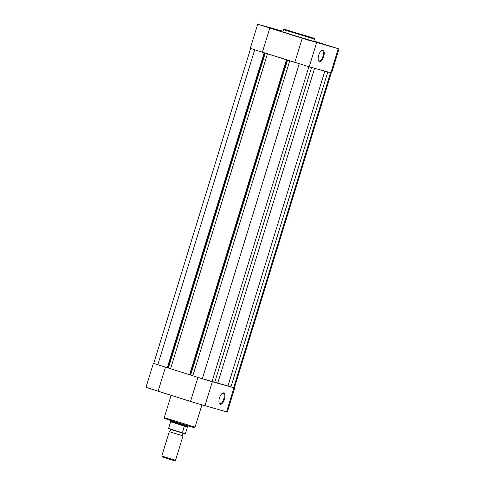 <?xml version="1.0" encoding="UTF-8"?>
<svg xmlns="http://www.w3.org/2000/svg" width="485" height="485" viewBox="0 0 485 485"><rect width="100%" height="100%" fill="white"/><g stroke="black" fill="none" stroke-linecap="round" stroke-linejoin="round"><path stroke-width="0.73" d="M224.446 399.325A5.953 2.583 -72.5 0 1 219.208 403.241A5.953 2.583 -72.5 0 1 219.469 397.949A5.953 2.583 -72.5 0 1 222.342 393.286A5.953 2.583 -72.5 0 1 224.446 399.325M219.105 402.914A5.377 2.334 107.5 0 0 219.85 403.611A5.377 2.334 107.5 0 0 223.712 399.1A5.377 2.334 107.5 0 0 223.082 393.353A5.377 2.334 107.5 0 0 222.069 393.493M234.376 387.824L200.305 378.124M234.71 387.964L227.307 412.032L194.782 402.792L145.985 387.357L153.393 363.289L153.745 363.368M159.826 365.381L153.393 363.289M165.494 367.169L158.11 391.177M197.91 377.372L190.526 401.386M250.624 48.458L153.733 363.398L157.801 364.744L167.743 367.86L264.64 52.889L264.192 52.762L167.295 367.733M256.723 50.41L264.192 52.762M167.749 367.842L168.368 368.018L265.265 53.047L264.64 52.889M168.368 368.018L170.587 368.715M265.265 53.047L269.284 54.308L267.471 53.793L170.575 368.764L190.011 374.869L286.908 59.897L286.459 59.77L189.562 374.741M267.471 53.793L286.459 59.77M299.233 63.802L202.336 378.767L192.842 375.778L289.739 60.807L291.552 61.322L286.908 59.897M190.017 374.856L190.635 375.026L287.532 60.055M192.854 375.723L190.635 375.026M289.739 60.807L297.202 63.153M202.336 378.767L214.691 382.435L311.588 67.476M214.722 382.344L217.698 383.265L314.595 68.306M324.823 71.137L227.926 386.096L217.698 383.265M227.95 386.012L230.933 386.933L327.83 71.968M330.534 72.72L233.643 387.679L230.933 386.933M233.643 387.679L234.364 387.854L331.255 72.914M183.791 433.451L182.736 434.439L183.051 435.851L174.618 433.36L169.295 431.62L170.356 430.632L170.035 429.219M161.778 456.052L175.534 460.289L174.661 460.75L167.089 458.513L162.245 456.931L161.778 456.058L169.295 431.62M187.44 427.091L187.84 426.412L184.276 426.163L187.452 427.049L184.148 426.351L182.39 433.105L185.422 433.645L187.477 426.958L186.974 426.2L170.647 421.119L170.805 420.598M182.184 432.747L173.345 430.34L168.574 428.467L182.184 432.747M185.046 433.839L185.422 433.645L185.046 433.839M184.536 426.145L170.629 421.774L168.574 428.467M170.647 421.119L170.593 421.908M332.952 47.009L328.012 45.535L332.952 47.009M266.762 26.996L261.821 25.523L266.762 26.996M311.297 41.013L306.356 39.54L311.297 41.013M318.693 55.26A5.953 2.583 -72.5 0 1 321.567 50.598A5.953 2.583 -72.5 0 1 323.671 56.642A5.953 2.583 -72.5 0 1 318.433 60.558A5.953 2.583 -72.5 0 1 318.693 55.26M318.324 60.231A5.377 2.334 107.5 0 0 319.075 60.928A5.377 2.334 107.5 0 0 322.937 56.418A5.377 2.334 107.5 0 0 322.301 50.664A5.377 2.334 107.5 0 0 321.294 50.804M283.113 31.307L257.693 24.25L250.29 48.318L254.467 49.706L309.194 66.809L331.607 72.992L339.015 48.924L313.862 41.001M294.825 62.347L302.228 38.273L339.015 48.924M283.646 29.579L282.949 31.846L291.618 34.72L313.759 41.328L314.456 39.055L285.974 30.416L283.646 29.579L284.392 29.252L313.304 38.103L305.726 35.641L314.286 38.509L314.456 39.055M257.693 24.25L302.228 38.273M262.409 52.137L269.818 28.069M188.489 425.684L191.945 427.036L173.018 421.295L164.451 418.385L164.257 417.652L195.073 427.127L201.887 404.975M212.297 381.78L204.894 405.848M233.952 387.776L226.543 411.844M254.698 49.779L157.801 364.744M308.884 66.724L211.987 381.683M330.849 72.805L338.251 48.736M309.194 66.809L316.596 42.741M171.138 395.281L164.257 417.652M173.012 421.295L194.109 427.612L195.073 427.127M187.998 425.885L187.84 426.412M183.051 435.851L175.534 460.283M182.384 433.105L168.562 428.552"/></g></svg>
